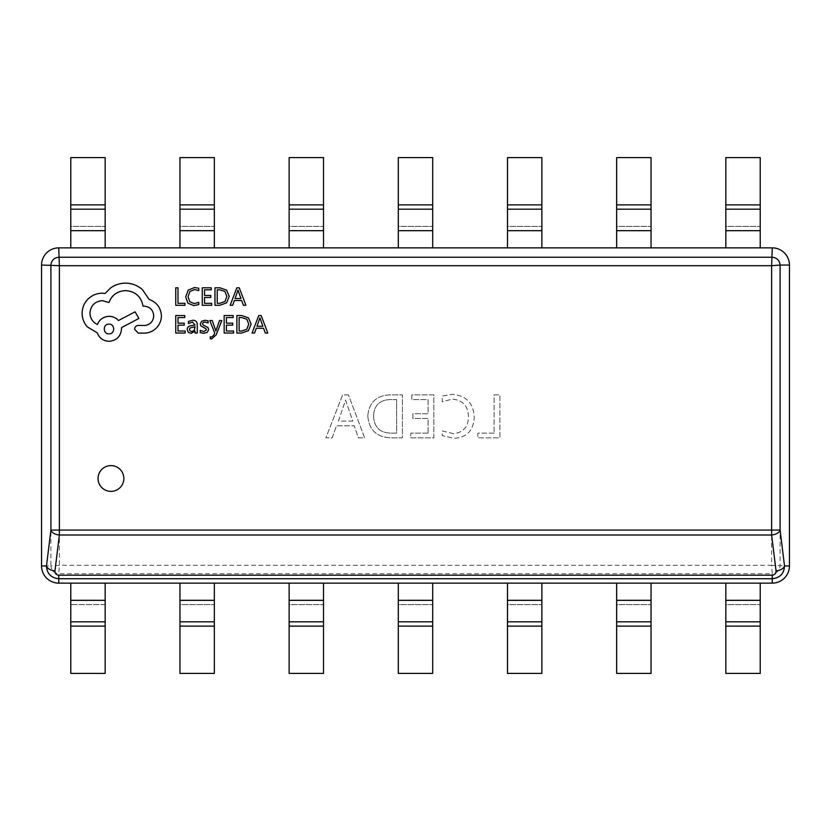 <?xml version="1.0" encoding="UTF-8"?>
<svg xmlns="http://www.w3.org/2000/svg" width="831" height="831" viewBox="0 0 831 831"><rect width="100%" height="100%" fill="white"/><g stroke="black" fill="none" stroke-linecap="round" stroke-linejoin="round"><path stroke-width="0.62" stroke-dasharray="4.16 3.12" d="M98.058 478.49A12.891 12.891 0 0 0 110.949 491.381A12.891 12.891 0 0 0 123.85 478.49A12.891 12.891 0 0 0 110.949 465.599A12.891 12.891 0 0 0 98.058 478.49M348.407 394.87L342.642 394.87L325.866 437.854L332.151 437.854L336.503 425.794L354.266 425.794L358.369 437.854L364.653 437.854L348.407 394.87L342.642 394.87L325.866 437.854L332.151 437.854L336.503 425.794L354.266 425.794L358.369 437.854L364.653 437.854L348.407 394.87M367.801 415.822C368.902 429.824 376.536 437.168 390.705 437.854L402.391 437.854L402.391 394.87L390.269 394.87C376.557 395.421 369.068 402.412 367.801 415.822C368.902 429.824 376.536 437.168 390.705 437.854L402.391 437.854L402.391 394.87L390.269 394.87C376.557 395.421 369.068 402.412 367.801 415.822M428.079 433.138L410.784 433.138L410.784 437.854L433.844 437.854L433.844 394.87L411.833 394.87L411.833 399.586L428.079 399.586L428.079 413.734L412.882 413.734L412.882 418.46L428.079 418.46L428.079 433.138L410.784 433.138L410.784 437.854L433.844 437.854L433.844 394.87L411.833 394.87L411.833 399.586L428.079 399.586L428.079 413.734L412.882 413.734L412.882 418.46L428.079 418.46L428.079 433.138M453.269 433.657L442.237 430.905L442.237 435.621L454.058 438.373C467.001 437.366 473.722 430.292 474.21 417.172C473.514 403.149 466.233 395.535 452.344 394.341L442.237 396.044L442.237 401.809L452.303 399.067C462.815 400.127 468.196 406.047 468.445 416.819C468.258 427.03 463.199 432.639 453.269 433.657L442.237 430.905L442.237 435.621L454.058 438.373C467.001 437.366 473.722 430.292 474.21 417.172C473.514 403.149 466.233 395.535 452.344 394.341L442.237 396.044L442.237 401.809L452.303 399.067C462.815 400.127 468.196 406.047 468.445 416.819C468.258 427.03 463.199 432.639 453.269 433.657M494.123 433.138L477.877 433.138L477.877 437.854L499.888 437.854L499.888 394.87L494.123 394.87L494.123 433.138L477.877 433.138L477.877 437.854L499.888 437.854L499.888 394.87L494.123 394.87L494.123 433.138M70.78 583.133L772.259 583.133A17.191 17.191 0 0 0 789.45 565.942L789.45 265.058A17.191 17.191 0 0 0 772.259 247.867L58.741 247.867A17.191 17.191 0 0 0 41.55 265.058L41.55 565.942A17.191 17.191 0 0 0 58.741 583.133L70.78 583.133L70.78 673.401L105.163 673.401L105.163 626.117L70.78 626.117M789.45 565.942L771.625 565.309L772.259 573.774C776.933 573.224 779.54 570.606 780.091 565.942L780.091 265.058L771.625 265.691L771.625 565.309L59.375 565.309L50.909 565.942C51.46 570.606 54.067 573.224 58.741 573.774L58.741 583.133M789.45 265.058L780.091 265.058C779.54 260.394 776.933 257.776 772.259 257.226L58.741 257.226C54.067 257.776 51.46 260.394 50.909 265.058L59.375 265.691L771.625 265.691L772.259 247.867M58.741 247.867L59.375 265.691L59.375 565.309L58.741 573.774L772.259 573.774L772.259 583.133M725.837 204.883L725.837 157.599L760.22 157.599L760.22 204.883L725.837 204.883L725.837 226.375L760.22 226.375L725.837 226.375L725.837 247.867M760.22 247.867L760.22 204.883M616.664 204.883L616.664 157.599L651.047 157.599L651.047 204.883L616.664 204.883L616.664 226.375L651.047 226.375L616.664 226.375L616.664 247.867M651.047 247.867L651.047 204.883M507.481 204.883L507.481 157.599L541.874 157.599L541.874 204.883L507.481 204.883L507.481 226.375L541.874 226.375L507.481 226.375L507.481 247.867M541.874 247.867L541.874 204.883M398.309 204.883L398.309 157.599L432.691 157.599L432.691 204.883L398.309 204.883L398.309 226.375L432.691 226.375L398.309 226.375L398.309 247.867M432.691 247.867L432.691 204.883M289.126 204.883L289.126 157.599L323.519 157.599L323.519 204.883L289.126 204.883L289.126 226.375L323.519 226.375L289.126 226.375L289.126 247.867M323.519 209.183L289.126 209.183M323.519 247.867L323.519 204.883M179.953 204.883L179.953 157.599L214.336 157.599L214.336 204.883L179.953 204.883L179.953 226.375L214.336 226.375L179.953 226.375L179.953 247.867M214.336 209.183L179.953 209.183M214.336 247.867L214.336 204.883M70.78 204.883L70.78 157.599L105.163 157.599L105.163 204.883L70.78 204.883L70.78 226.375L105.163 226.375L70.78 226.375L70.78 247.867M105.163 209.183L70.78 209.183M105.163 247.867L105.163 204.883M725.837 626.117L725.837 673.401L760.22 673.401L760.22 626.117L725.837 626.117L725.837 604.625L760.22 604.625L725.837 604.625L725.837 583.133M760.22 583.133L760.22 626.117M616.664 626.117L616.664 673.401L651.047 673.401L651.047 626.117L616.664 626.117L616.664 604.625L651.047 604.625L616.664 604.625L616.664 583.133M651.047 583.133L651.047 626.117M507.481 626.117L507.481 673.401L541.874 673.401L541.874 626.117L507.481 626.117L507.481 604.625L541.874 604.625L507.481 604.625L507.481 583.133M541.874 583.133L541.874 626.117M398.309 626.117L398.309 673.401L432.691 673.401L432.691 626.117L398.309 626.117L398.309 604.625L432.691 604.625L398.309 604.625L398.309 583.133M432.691 583.133L432.691 626.117M289.126 626.117L289.126 673.401L323.519 673.401L323.519 626.117L289.126 626.117L289.126 604.625L323.519 604.625L289.126 604.625L289.126 583.133M323.519 621.817L289.126 621.817M323.519 583.133L323.519 626.117M179.953 626.117L179.953 673.401L214.336 673.401L214.336 626.117L179.953 626.117L179.953 604.625L214.336 604.625L179.953 604.625L179.953 583.133M214.336 621.817L179.953 621.817M214.336 583.133L214.336 626.117M105.163 621.817L70.78 621.817M105.163 583.133L105.163 604.625L70.78 604.625L105.163 604.625L105.163 626.117M352.811 421.078L338.435 421.078L345.571 400.106L352.811 421.078L338.435 421.078L345.571 400.106L352.811 421.078M373.566 415.947C374.054 405.393 379.632 399.94 390.29 399.586L396.626 399.586L396.626 433.138L390.528 433.138C379.611 432.629 373.96 426.895 373.566 415.947C374.054 405.393 379.632 399.94 390.29 399.586L396.626 399.586L396.626 433.138L390.528 433.138C379.611 432.629 373.96 426.895 373.566 415.947M184.96 305.299L184.96 303.315L178 303.315L178 287.817L175.746 287.817L175.746 305.299L184.96 305.299M193.924 305.6L198.765 304.582L198.765 302.411L194.257 303.585L189.769 301.746L188.045 296.76L189.884 291.504L194.651 289.562L198.765 290.601L198.765 288.243L194.631 287.526L188.201 290.102L185.677 296.896L187.92 303.211L193.924 305.6M211.676 305.299L211.676 303.315L204.53 303.315L204.53 297.425L210.783 297.425L210.783 295.431L204.53 295.431L204.53 289.832L211.271 289.832L211.271 287.817L202.265 287.817L202.265 305.299L211.676 305.299M214.98 305.299L219.779 305.299L226.572 302.858L229.211 296.335L226.572 290.133L219.966 287.817L214.98 287.817L214.98 305.299M219.872 289.832L217.234 289.832L217.234 303.315L219.768 303.315L224.972 301.487L226.832 296.397L224.921 291.473L219.872 289.832M245.914 305.299L239.255 287.817L236.835 287.817L230.177 305.299L232.67 305.299L234.352 300.521L241.634 300.521L243.421 305.299L245.914 305.299M237.687 291.276L235.069 298.547L240.938 298.547L238.019 290.05L237.687 291.276M185.147 333.044L185.147 331.05L178 331.05L178 325.16L184.253 325.16L184.253 323.166L178 323.166L178 317.567L184.752 317.567L184.752 315.551L175.746 315.551L175.746 333.044L185.147 333.044M192.761 320.267L188.46 321.431L188.46 323.56L192.553 322.044L195.088 325.098L191.39 325.617C188.627 326.001 187.245 327.362 187.245 329.699L188.315 332.348L191.203 333.335L195.025 331.112L195.088 333.044L197.279 333.044L197.279 325.004C197.279 321.846 195.773 320.267 192.761 320.267M192.169 327.165L190.05 327.933L189.468 329.512L190.102 330.977L191.774 331.538L194.153 330.52L195.088 327.975L195.088 326.77L192.169 327.165M203.844 331.548L200.24 330.343L200.24 332.597L203.637 333.335L207.272 332.338L208.674 329.647L207.947 327.58L202.993 324.89L202.515 323.726L203.18 322.511L204.904 322.044L208.082 322.947L208.082 320.818L205.122 320.267L201.663 321.254L200.261 323.924L200.884 325.897L205.87 328.671L206.431 329.855L203.844 331.548M221.804 320.548L219.529 320.548L215.852 330.967L212.269 320.548L209.817 320.548L214.72 333.013L213.754 335.288L211.51 337.043L210.264 336.794L210.264 338.747L211.676 338.923L216.133 334.924L221.804 320.548M233.563 333.044L233.563 331.05L226.416 331.05L226.416 325.16L232.67 325.16L232.67 323.166L226.416 323.166L226.416 317.567L233.168 317.567L233.168 315.551L224.162 315.551L224.162 333.044L233.563 333.044M236.866 333.044L241.676 333.044L248.469 330.593L251.107 324.069L248.469 317.868L241.852 315.551L236.866 315.551L236.866 333.044M241.769 317.567L239.131 317.567L239.131 331.05L241.665 331.05L246.859 329.221L248.729 324.132L246.817 319.208L241.769 317.567M267.8 333.044L261.142 315.551L258.732 315.551L252.073 333.044L254.566 333.044L256.249 328.255L263.531 328.255L265.307 333.044L267.8 333.044M259.573 319.011L256.966 326.282L262.835 326.282L259.916 317.795L259.573 319.011M161.422 315.697C160.809 307.657 156.706 302.235 149.123 299.409L142.402 289.593C137.52 285.386 131.88 283.236 125.502 283.132C119.965 283.194 115 284.804 110.585 287.973L105.111 293.447L102.255 293.198C96.749 293.26 91.981 295.244 87.961 299.16C84.149 303.076 82.207 307.802 82.124 313.339C82.186 318.47 83.921 322.989 87.338 326.884L97.289 332.847C99.294 338.155 103.231 340.97 109.09 341.302C116.652 340.575 120.796 336.43 121.523 328.868L121.523 327.632L138.922 318.429L135.069 311.843L118.418 320.548C116.06 317.826 112.943 316.424 109.09 316.32C103.397 316.694 99.502 319.426 97.404 324.526C92.75 322.262 90.257 318.45 89.945 313.09C90.672 305.528 94.817 301.383 102.379 300.656L108.965 302.526C111.79 295.067 117.337 291.089 125.626 290.59C135.401 291.421 141.208 296.594 143.025 306.13L144.023 306.13C149.923 306.681 153.164 309.921 153.714 315.822C153.288 321.41 150.297 324.651 144.771 325.513L138.434 325.388C136.087 325.617 134.809 326.905 134.58 329.242L138.185 333.096L145.518 333.096C149.964 332.66 153.735 330.8 156.83 327.507C159.853 324.132 161.38 320.195 161.422 315.697M108.965 324.152C102.743 323.758 102.743 334.239 108.965 333.844C115.312 334.124 115.135 323.81 108.965 324.152M41.55 265.058L50.909 265.058L50.909 565.942L41.55 565.942M760.22 230.675L725.837 230.675M651.047 230.675L616.664 230.675M541.874 230.675L507.481 230.675M432.691 230.675L398.309 230.675M323.519 230.675L289.126 230.675M214.336 230.675L179.953 230.675M105.163 230.675L70.78 230.675M760.22 600.325L725.837 600.325M651.047 600.325L616.664 600.325M541.874 600.325L507.481 600.325M432.691 600.325L398.309 600.325M323.519 600.325L289.126 600.325M214.336 600.325L179.953 600.325M105.163 600.325L70.78 600.325"/><path stroke-width="1.25" d="M98.058 478.49A12.891 12.891 0 0 0 110.949 491.381A12.891 12.891 0 0 0 123.85 478.49A12.891 12.891 0 0 0 110.949 465.599A12.891 12.891 0 0 0 98.058 478.49M70.78 583.133L772.259 583.133A17.191 17.191 0 0 0 789.45 565.942L789.45 265.058A17.191 17.191 0 0 0 772.259 247.867L58.741 247.867A17.191 17.191 0 0 0 41.55 265.058L41.55 565.942A17.191 17.191 0 0 0 58.741 583.133L70.78 583.133L70.78 673.401L105.163 673.401L105.163 626.117L70.78 626.117M772.259 575.208L772.259 578.74L58.741 578.74C51.003 577.867 46.91 573.598 46.484 565.942A8.601 4.903 7 0 0 54.95 570.866C54.95 573.432 56.217 574.875 58.741 575.208L772.259 575.208C774.783 574.875 776.05 573.432 776.05 570.866A8.601 4.903 -7 0 0 784.516 565.942C784.111 573.587 780.018 577.846 772.259 578.74L772.259 583.133M41.55 565.942L46.484 565.942L50.909 530.074L50.909 265.058C51.46 260.394 54.067 257.776 58.741 257.226L772.259 257.226C776.933 257.776 779.54 260.394 780.091 265.058L771.625 265.691L59.375 265.691L59.375 530.074L771.625 530.074L771.625 265.691L772.259 247.867M776.05 570.866L771.625 534.998L59.375 534.998L59.375 530.074L50.909 530.074A8.601 4.903 7 0 0 59.375 534.998L54.95 570.866M41.55 265.058L59.375 265.691L58.741 247.867M789.45 265.058L780.091 265.058L780.091 530.074L771.625 530.074L771.625 534.998A8.601 4.903 -7 0 0 780.091 530.074L784.516 565.942L789.45 565.942M760.22 157.599L725.837 157.599L725.837 209.183L760.22 209.183L760.22 157.599M760.22 247.867L760.22 209.183L725.837 209.183L725.837 247.867M651.047 157.599L616.664 157.599L616.664 209.183L651.047 209.183L651.047 157.599M651.047 247.867L651.047 209.183L616.664 209.183L616.664 247.867M541.874 157.599L507.481 157.599L507.481 209.183L541.874 209.183L541.874 157.599M541.874 247.867L541.874 209.183L507.481 209.183L507.481 247.867M432.691 157.599L398.309 157.599L398.309 209.183L432.691 209.183L432.691 157.599M432.691 247.867L432.691 209.183L398.309 209.183L398.309 247.867M323.519 157.599L289.126 157.599L289.126 209.183L323.519 209.183L323.519 157.599M289.126 247.867L289.126 209.183M323.519 247.867L323.519 209.183M214.336 157.599L179.953 157.599L179.953 209.183L214.336 209.183L214.336 157.599M179.953 247.867L179.953 209.183M214.336 247.867L214.336 209.183M105.163 157.599L70.78 157.599L70.78 209.183L105.163 209.183L105.163 157.599M70.78 247.867L70.78 209.183M105.163 247.867L105.163 209.183M760.22 673.401L725.837 673.401L725.837 621.817L760.22 621.817L760.22 673.401M760.22 583.133L760.22 621.817L725.837 621.817L725.837 583.133M651.047 673.401L616.664 673.401L616.664 621.817L651.047 621.817L651.047 673.401M651.047 583.133L651.047 621.817L616.664 621.817L616.664 583.133M541.874 673.401L507.481 673.401L507.481 621.817L541.874 621.817L541.874 673.401M541.874 583.133L541.874 621.817L507.481 621.817L507.481 583.133M432.691 673.401L398.309 673.401L398.309 621.817L432.691 621.817L432.691 673.401M432.691 583.133L432.691 621.817L398.309 621.817L398.309 583.133M323.519 673.401L289.126 673.401L289.126 621.817L323.519 621.817L323.519 673.401M289.126 583.133L289.126 621.817M323.519 583.133L323.519 621.817M214.336 673.401L179.953 673.401L179.953 621.817L214.336 621.817L214.336 673.401M179.953 583.133L179.953 621.817M214.336 583.133L214.336 621.817M105.163 583.133L105.163 626.117M105.163 621.817L70.78 621.817M184.96 305.299L184.96 303.315L178 303.315L178 287.817L175.746 287.817L175.746 305.299L184.96 305.299M193.924 305.6L198.765 304.582L198.765 302.411L194.257 303.585L189.769 301.746L188.045 296.76L189.884 291.504L194.651 289.562L198.765 290.601L198.765 288.243L194.631 287.526L188.201 290.102L185.677 296.896L187.92 303.211L193.924 305.6M211.676 305.299L211.676 303.315L204.53 303.315L204.53 297.425L210.783 297.425L210.783 295.431L204.53 295.431L204.53 289.832L211.271 289.832L211.271 287.817L202.265 287.817L202.265 305.299L211.676 305.299M214.98 305.299L219.779 305.299L226.572 302.858L229.211 296.335L226.572 290.133L219.966 287.817L214.98 287.817L214.98 305.299M217.234 289.832L217.234 303.315L219.768 303.315L224.972 301.487L226.832 296.397L224.921 291.473L219.872 289.832L217.234 289.832M245.914 305.299L239.255 287.817L236.835 287.817L230.177 305.299L232.67 305.299L234.352 300.521L241.634 300.521L243.421 305.299L245.914 305.299M235.069 298.547L240.938 298.547L238.019 290.05L235.069 298.547M185.147 333.044L185.147 331.05L178 331.05L178 325.16L184.253 325.16L184.253 323.166L178 323.166L178 317.567L184.752 317.567L184.752 315.551L175.746 315.551L175.746 333.044L185.147 333.044M192.761 320.267L188.46 321.431L188.46 323.56L192.553 322.044L195.088 325.098L191.39 325.617C188.627 326.001 187.245 327.362 187.245 329.699L188.315 332.348L191.203 333.335L195.025 331.112L195.088 333.044L197.279 333.044L197.279 325.004C197.279 321.846 195.773 320.267 192.761 320.267M190.05 327.933L189.468 329.512L190.102 330.977L191.774 331.538L194.153 330.52L195.088 326.77L190.05 327.933M203.844 331.548L200.24 330.343L200.24 332.597L203.637 333.335L207.272 332.338L208.674 329.647L207.947 327.58L202.993 324.89L202.515 323.726L203.18 322.511L204.904 322.044L208.082 322.947L208.082 320.818L205.122 320.267L201.663 321.254L200.261 323.924L200.884 325.897L205.87 328.671L206.431 329.855L203.844 331.548M221.804 320.548L219.529 320.548L215.852 330.967L212.269 320.548L209.817 320.548L214.72 333.013L213.754 335.288L211.51 337.043L210.264 336.794L210.264 338.747L211.676 338.923L216.133 334.924L221.804 320.548M233.563 333.044L233.563 331.05L226.416 331.05L226.416 325.16L232.67 325.16L232.67 323.166L226.416 323.166L226.416 317.567L233.168 317.567L233.168 315.551L224.162 315.551L224.162 333.044L233.563 333.044M236.866 333.044L241.676 333.044L248.469 330.593L251.107 324.069L248.469 317.868L241.852 315.551L236.866 315.551L236.866 333.044M239.131 317.567L239.131 331.05L241.665 331.05L246.859 329.221L248.729 324.132L246.817 319.208L241.769 317.567L239.131 317.567M267.8 333.044L261.142 315.551L258.732 315.551L252.073 333.044L254.566 333.044L256.249 328.255L263.531 328.255L265.307 333.044L267.8 333.044M256.966 326.282L262.835 326.282L259.916 317.795L256.966 326.282M161.422 315.697C160.809 307.657 156.706 302.235 149.123 299.409L142.402 289.593C137.52 285.386 131.88 283.236 125.502 283.132C119.965 283.194 115 284.804 110.585 287.973L105.111 293.447L102.255 293.198C96.749 293.26 91.981 295.244 87.961 299.16C84.149 303.076 82.207 307.802 82.124 313.339C82.186 318.47 83.921 322.989 87.338 326.884L97.289 332.847C99.294 338.155 103.231 340.97 109.09 341.302C116.652 340.575 120.796 336.43 121.523 328.868L121.523 327.632L138.922 318.429L135.069 311.843L118.418 320.548C116.06 317.826 112.943 316.424 109.09 316.32C103.397 316.694 99.502 319.426 97.404 324.526C92.75 322.262 90.257 318.45 89.945 313.09C90.672 305.528 94.817 301.383 102.379 300.656L108.965 302.526C111.79 295.067 117.337 291.089 125.626 290.59C135.401 291.421 141.208 296.594 143.025 306.13L144.023 306.13C149.923 306.681 153.164 309.921 153.714 315.822C153.288 321.41 150.297 324.651 144.771 325.513L138.434 325.388C136.087 325.617 134.809 326.905 134.58 329.242L138.185 333.096L145.518 333.096C149.964 332.66 153.735 330.8 156.83 327.507C159.853 324.132 161.38 320.195 161.422 315.697M108.965 333.844C115.312 334.124 115.135 323.81 108.965 324.152C102.743 323.758 102.743 334.239 108.965 333.844M58.741 575.208L58.741 583.133M760.22 204.883L725.837 204.883M760.22 230.675L725.837 230.675M651.047 204.883L616.664 204.883M651.047 230.675L616.664 230.675M541.874 204.883L507.481 204.883M541.874 230.675L507.481 230.675M432.691 204.883L398.309 204.883M432.691 230.675L398.309 230.675M323.519 204.883L289.126 204.883M323.519 230.675L289.126 230.675M214.336 204.883L179.953 204.883M214.336 230.675L179.953 230.675M105.163 204.883L70.78 204.883M105.163 230.675L70.78 230.675M760.22 626.117L725.837 626.117M760.22 600.325L725.837 600.325M651.047 626.117L616.664 626.117M651.047 600.325L616.664 600.325M541.874 626.117L507.481 626.117M541.874 600.325L507.481 600.325M432.691 626.117L398.309 626.117M432.691 600.325L398.309 600.325M323.519 626.117L289.126 626.117M323.519 600.325L289.126 600.325M214.336 626.117L179.953 626.117M214.336 600.325L179.953 600.325M105.163 600.325L70.78 600.325"/></g></svg>
